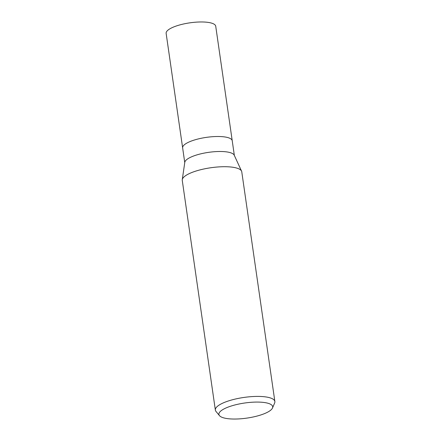 <?xml version="1.0" encoding="UTF-8"?>
<svg xmlns="http://www.w3.org/2000/svg" width="441" height="441" viewBox="0 0 441 441"><rect width="100%" height="100%" fill="white"/><g stroke="black" fill="none" stroke-linecap="round" stroke-linejoin="round"><path stroke-width="0.66" d="M182.271 179.641L184.801 162.294A25.054 7.034 -8.2 0 1 198.274 154.493A25.054 7.034 -8.2 0 1 223.212 151.572A25.054 7.034 -8.2 0 1 234.221 155.171L241.547 171.097M232.231 140.745A25.054 7.028 -8.2 0 0 221.051 136.583A25.054 7.028 -8.2 0 0 195.209 139.764A25.054 7.028 -8.2 0 0 182.64 147.895A25.054 7.034 -8.2 0 1 195.209 139.764A25.054 7.034 -8.2 0 1 221.051 136.583A25.054 7.034 -8.2 0 1 232.231 140.745L234.347 155.447M182.265 179.68A30.06 8.44 -8.2 0 1 198.428 170.32A30.06 8.44 -8.2 0 1 228.355 166.814A30.06 8.44 -8.2 0 1 241.767 171.814L274.864 401.508A30.06 8.44 -8.2 0 1 274.644 402.98L272.488 408.013A27.166 7.624 -8.2 0 1 231.029 418.95A27.166 7.624 -8.2 0 1 219.48 415.654A27.166 7.624 -8.2 0 1 230.604 406.216A27.166 7.624 -8.2 0 1 260.57 402.164A27.166 7.624 -8.2 0 1 272.488 408.013M219.48 415.654L215.991 411.431A30.06 8.44 -8.2 0 1 215.357 410.086A30.06 8.44 -8.2 0 1 230.445 400.329A30.06 8.44 -8.2 0 1 261.452 396.509A30.06 8.44 -8.2 0 1 274.864 401.508M215.357 410.086L182.26 180.386A30.06 8.44 -8.2 0 1 197.342 170.634A30.06 8.44 -8.2 0 1 228.355 166.814A30.06 8.44 -8.2 0 1 241.563 171.136M182.635 147.856L166.136 33.362A25.054 7.034 -8.2 0 1 178.704 25.231A25.054 7.034 -8.2 0 1 204.547 22.05A25.054 7.034 -8.2 0 1 215.726 26.217L232.225 140.712M182.64 147.895L184.757 162.597"/></g></svg>
